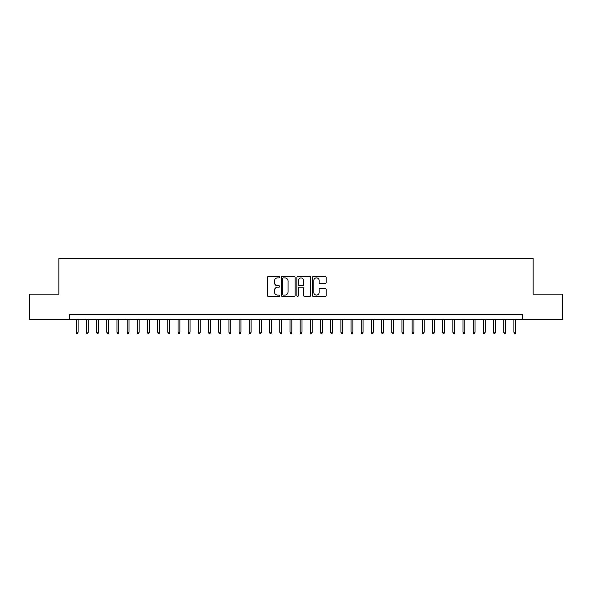 <?xml version="1.0" encoding="UTF-8"?>
<svg xmlns="http://www.w3.org/2000/svg" width="592" height="592" viewBox="0 0 592 592"><rect width="100%" height="100%" fill="white"/><g stroke="black" fill="none" stroke-linecap="round" stroke-linejoin="round"><path stroke-width="0.89" d="M279.713 277.197A0.703 0.703 0 0 0 279.017 276.494L268.405 276.494A0.999 0.999 0 0 0 267.406 277.493L267.406 295.475A0.999 0.999 0 0 0 268.405 296.474L279.017 296.474A0.703 0.703 0 0 0 279.713 295.778A0.703 0.703 0 0 0 279.017 295.075L277.641 295.075A3.197 3.197 0 0 1 274.444 291.878L274.444 290.383A3.197 3.197 0 0 1 277.641 287.187L279.017 287.187A0.703 0.703 0 0 0 279.713 286.484A0.703 0.703 0 0 0 279.017 285.788L277.641 285.788A3.197 3.197 0 0 1 274.444 282.591L274.444 281.089A3.197 3.197 0 0 1 277.641 277.892L279.017 277.892A0.703 0.703 0 0 0 279.713 277.197M325.193 283.538A0.999 0.999 0 0 0 326.192 282.539L326.192 277.493A0.999 0.999 0 0 0 325.193 276.494L313.405 276.494A0.999 0.999 0 0 0 312.406 277.493L312.406 295.475A0.999 0.999 0 0 0 313.405 296.474L325.193 296.474A0.999 0.999 0 0 0 326.192 295.475L326.192 289.384A0.999 0.999 0 0 0 325.193 288.385L320.154 288.385A0.999 0.999 0 0 0 319.155 289.384L319.155 292.404A2.671 2.671 0 0 1 316.483 295.075A2.671 2.671 0 0 1 313.804 292.404L313.804 280.564A2.671 2.671 0 0 1 316.483 277.892A2.671 2.671 0 0 1 319.155 280.564L319.155 282.539A0.999 0.999 0 0 0 320.154 283.538L325.193 283.538M69.545 319.562L29.6 319.562L29.6 294.12L58.86 294.12L58.86 258.497L533.14 258.497L533.14 294.12L562.4 294.12L562.4 319.562L522.455 319.562L522.455 314.47L69.545 314.47L69.545 319.562L522.455 319.562M295.127 277.493A0.999 0.999 0 0 0 294.128 276.494L282.34 276.494A0.999 0.999 0 0 0 281.341 277.493L281.341 295.475A0.999 0.999 0 0 0 282.34 296.474L294.128 296.474A0.999 0.999 0 0 0 295.127 295.475L295.127 277.493M297.872 276.494L309.66 276.494A0.999 0.999 0 0 1 310.659 277.493L310.659 295.475A0.999 0.999 0 0 1 309.66 296.474L304.614 296.474A0.999 0.999 0 0 1 303.615 295.475L303.615 288.186A0.999 0.999 0 0 0 302.616 287.187L299.271 287.187A0.999 0.999 0 0 0 298.272 288.186L298.272 295.778A0.703 0.703 0 0 1 297.576 296.474A0.703 0.703 0 0 1 296.873 295.778L296.873 277.493A0.999 0.999 0 0 1 297.872 276.494M283.435 277.892A0.703 0.703 0 0 0 282.739 278.595L282.739 294.379A0.703 0.703 0 0 0 283.435 295.075L284.885 295.075A3.197 3.197 0 0 0 288.082 291.878L288.082 281.089A3.197 3.197 0 0 0 284.885 277.892L283.435 277.892M303.615 280.615A2.671 2.671 0 0 0 300.943 277.944A2.671 2.671 0 0 0 298.272 280.615L298.272 284.789A0.999 0.999 0 0 0 299.271 285.788L302.616 285.788A0.999 0.999 0 0 0 303.615 284.789L303.615 280.615M78.1 332.179L77.693 333.503L76.671 333.503L76.264 332.179L78.1 332.179L78.1 319.562M76.264 332.179L76.264 319.562M88.275 332.179L87.868 333.503L86.846 333.503L86.439 332.179L88.275 332.179L88.275 319.562M86.439 332.179L86.439 319.562M98.45 332.179L98.043 333.503L97.029 333.503L96.622 332.179L98.45 332.179L98.45 319.562M96.622 332.179L96.622 319.562M108.632 332.179L108.225 333.503L107.204 333.503L106.797 332.179L108.632 332.179L108.632 319.562M106.797 332.179L106.797 319.562M118.807 332.179L118.4 333.503L117.379 333.503L116.972 332.179L118.807 332.179L118.807 319.562M116.972 332.179L116.972 319.562M128.982 332.179L128.575 333.503L127.561 333.503L127.154 332.179L128.982 332.179L128.982 319.562M127.154 332.179L127.154 319.562M139.164 332.179L138.757 333.503L137.736 333.503L137.329 332.179L139.164 332.179L139.164 319.562M137.329 332.179L137.329 319.562M149.339 332.179L148.932 333.503L147.919 333.503L147.512 332.179L149.339 332.179L149.339 319.562M147.512 332.179L147.512 319.562M159.514 332.179L159.107 333.503L158.094 333.503L157.687 332.179L159.514 332.179L159.514 319.562M157.687 332.179L157.687 319.562M169.697 332.179L169.29 333.503L168.269 333.503L167.862 332.179L169.697 332.179L169.697 319.562M167.862 332.179L167.862 319.562M179.872 332.179L179.465 333.503L178.451 333.503L178.044 332.179L179.872 332.179L179.872 319.562M178.044 332.179L178.044 319.562M190.054 332.179L189.647 333.503L188.626 333.503L188.219 332.179L190.054 332.179L190.054 319.562M188.219 332.179L188.219 319.562M200.229 332.179L199.822 333.503L198.801 333.503L198.394 332.179L200.229 332.179L200.229 319.562M198.394 332.179L198.394 319.562M210.404 332.179L209.997 333.503L208.983 333.503L208.576 332.179L210.404 332.179L210.404 319.562M208.576 332.179L208.576 319.562M220.587 332.179L220.18 333.503L219.158 333.503L218.751 332.179L220.587 332.179L220.587 319.562M218.751 332.179L218.751 319.562M230.762 332.179L230.355 333.503L229.333 333.503L228.926 332.179L230.762 332.179L230.762 319.562M228.926 332.179L228.926 319.562M240.937 332.179L240.53 333.503L239.516 333.503L239.109 332.179L240.937 332.179L240.937 319.562M239.109 332.179L239.109 319.562M251.119 332.179L250.712 333.503L249.691 333.503L249.284 332.179L251.119 332.179L251.119 319.562M249.284 332.179L249.284 319.562M261.294 332.179L260.887 333.503L259.866 333.503L259.459 332.179L261.294 332.179L261.294 319.562M259.459 332.179L259.459 319.562M271.469 332.179L271.062 333.503L270.048 333.503L269.641 332.179L271.469 332.179L271.469 319.562M269.641 332.179L269.641 319.562M281.651 332.179L281.244 333.503L280.223 333.503L279.816 332.179L281.651 332.179L281.651 319.562M279.816 332.179L279.816 319.562M291.826 332.179L291.419 333.503L290.406 333.503L289.999 332.179L291.826 332.179L291.826 319.562M289.999 332.179L289.999 319.562M302.001 332.179L301.594 333.503L300.581 333.503L300.174 332.179L302.001 332.179L302.001 319.562M300.174 332.179L300.174 319.562M312.184 332.179L311.777 333.503L310.756 333.503L310.349 332.179L312.184 332.179L312.184 319.562M310.349 332.179L310.349 319.562M322.359 332.179L321.952 333.503L320.938 333.503L320.531 332.179L322.359 332.179L322.359 319.562M320.531 332.179L320.531 319.562M332.541 332.179L332.134 333.503L331.113 333.503L330.706 332.179L332.541 332.179L332.541 319.562M330.706 332.179L330.706 319.562M342.716 332.179L342.309 333.503L341.288 333.503L340.881 332.179L342.716 332.179L342.716 319.562M340.881 332.179L340.881 319.562M352.891 332.179L352.484 333.503L351.47 333.503L351.063 332.179L352.891 332.179L352.891 319.562M351.063 332.179L351.063 319.562M363.074 332.179L362.667 333.503L361.645 333.503L361.238 332.179L363.074 332.179L363.074 319.562M361.238 332.179L361.238 319.562M373.249 332.179L372.842 333.503L371.82 333.503L371.413 332.179L373.249 332.179L373.249 319.562M371.413 332.179L371.413 319.562M383.424 332.179L383.017 333.503L382.003 333.503L381.596 332.179L383.424 332.179L383.424 319.562M381.596 332.179L381.596 319.562M393.606 332.179L393.199 333.503L392.178 333.503L391.771 332.179L393.606 332.179L393.606 319.562M391.771 332.179L391.771 319.562M403.781 332.179L403.374 333.503L402.353 333.503L401.946 332.179L403.781 332.179L403.781 319.562M401.946 332.179L401.946 319.562M413.956 332.179L413.549 333.503L412.535 333.503L412.128 332.179L413.956 332.179L413.956 319.562M412.128 332.179L412.128 319.562M424.138 332.179L423.731 333.503L422.71 333.503L422.303 332.179L424.138 332.179L424.138 319.562M422.303 332.179L422.303 319.562M434.313 332.179L433.906 333.503L432.893 333.503L432.486 332.179L434.313 332.179L434.313 319.562M432.486 332.179L432.486 319.562M444.488 332.179L444.081 333.503L443.068 333.503L442.661 332.179L444.488 332.179L444.488 319.562M442.661 332.179L442.661 319.562M454.671 332.179L454.264 333.503L453.243 333.503L452.836 332.179L454.671 332.179L454.671 319.562M452.836 332.179L452.836 319.562M464.846 332.179L464.439 333.503L463.425 333.503L463.018 332.179L464.846 332.179L464.846 319.562M463.018 332.179L463.018 319.562M475.028 332.179L474.621 333.503L473.6 333.503L473.193 332.179L475.028 332.179L475.028 319.562M473.193 332.179L473.193 319.562M485.203 332.179L484.796 333.503L483.775 333.503L483.368 332.179L485.203 332.179L485.203 319.562M483.368 332.179L483.368 319.562M495.378 332.179L494.971 333.503L493.957 333.503L493.55 332.179L495.378 332.179L495.378 319.562M493.55 332.179L493.55 319.562M505.561 332.179L505.154 333.503L504.132 333.503L503.725 332.179L505.561 332.179L505.561 319.562M503.725 332.179L503.725 319.562M515.736 332.179L515.329 333.503L514.307 333.503L513.9 332.179L515.736 332.179L515.736 319.562M513.9 332.179L513.9 319.562"/></g></svg>
